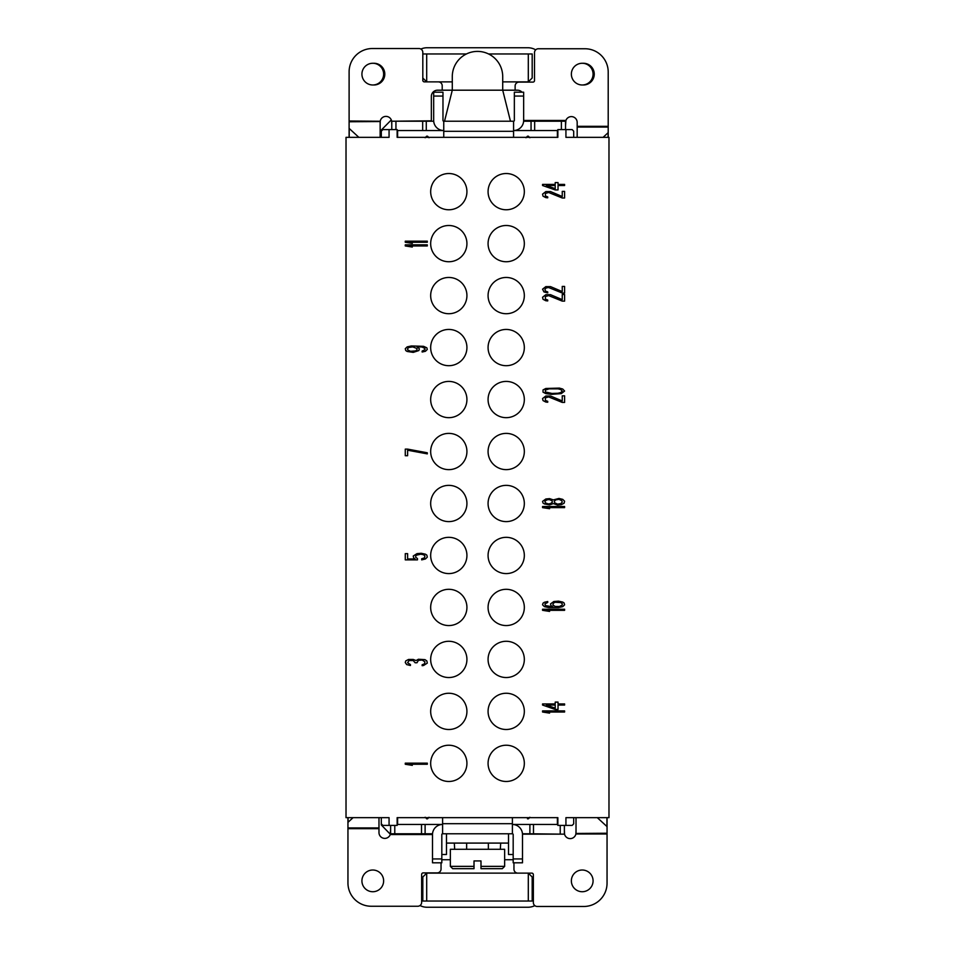 <?xml version="1.0" encoding="UTF-8"?>
<svg xmlns="http://www.w3.org/2000/svg" width="955" height="955" viewBox="0 0 955 955"><rect width="100%" height="100%" fill="white"/><g stroke="black" fill="none" stroke-linecap="round" stroke-linejoin="round"><path stroke-width="1.43" d="M573.692 817.659L573.692 823.855L572.14 825.407L557.863 825.407L557.863 817.659L397.137 817.659L397.137 825.407L382.86 825.407L381.308 823.855L381.308 817.659M557.863 825.407L557.469 824.463L512.405 824.463A10.087 10.087 0 0 1 522.492 834.551L522.492 858.939L513.181 858.939L513.181 834.551A0.776 0.776 0 0 0 512.405 833.775L442.595 833.775A0.776 0.776 0 0 0 441.819 834.551L441.819 862.807L432.508 862.807L432.508 834.551A10.087 10.087 0 0 1 442.595 824.463L397.531 824.463L397.137 825.407M557.398 817.659L557.398 824.463M565.933 825.407L565.933 817.659L608.98 817.659L608.98 137.341L565.933 137.341L565.933 129.594L557.863 129.594L557.863 137.341L397.137 137.341L397.137 129.594L389.067 129.594L389.067 137.341L346.02 137.341L346.02 817.659L389.067 817.659L389.067 825.407M528.306 901.043L528.306 873.121L532.186 877L532.186 901.043L422.814 901.043L422.814 877L426.694 873.121L531.804 873.121A1.552 1.552 0 0 1 533.356 874.673L533.356 902.594A3.88 3.88 0 0 0 537.235 906.474L583.78 906.474A23.266 23.266 0 0 0 607.046 883.208L607.046 833.238L576.02 833.452M607.046 817.659L607.046 833.238M576.02 817.659L576.02 833.238M597.305 817.659L606.95 826.529A3.88 0.812 0 0 1 607.046 826.708M529.894 824.463L529.894 833.775L564.548 834.169A5.814 5.814 0 0 0 575.889 833.99L576.02 833.751M517.837 873.121A3.88 3.88 0 0 1 513.957 869.241L513.957 862.807M390.619 825.407L390.619 833.775L425.106 833.775L425.106 824.463M432.543 833.775L425.106 833.775M529.894 833.775L522.457 833.775M508.526 833.775L508.526 854.498L513.181 854.498M535.695 49.839A15.519 15.519 0 0 0 527.924 47.75L427.076 47.75A15.519 15.519 0 0 0 420.869 49.051M389.067 129.594L382.86 129.594L381.308 131.145L381.308 130.047L391.311 119.924M390.595 834.551L381.308 824.953L381.308 823.855M565.933 129.594L572.14 129.594L573.692 131.145L573.692 137.341M448.802 745.234A18.121 18.121 0 0 0 430.669 763.355A18.121 18.121 0 0 0 448.802 781.476A18.121 18.121 0 0 0 466.923 763.355A18.121 18.121 0 0 0 448.802 745.234M448.802 693.258A18.121 18.121 0 0 0 430.669 711.38A18.121 18.121 0 0 0 448.802 729.501A18.121 18.121 0 0 0 466.923 711.38A18.121 18.121 0 0 0 448.802 693.258M448.802 641.283A18.121 18.121 0 0 0 430.669 659.404A18.121 18.121 0 0 0 448.802 677.537A18.121 18.121 0 0 0 466.923 659.404A18.121 18.121 0 0 0 448.802 641.283M448.802 589.307A18.121 18.121 0 0 0 430.669 607.428A18.121 18.121 0 0 0 448.802 625.561A18.121 18.121 0 0 0 466.923 607.428A18.121 18.121 0 0 0 448.802 589.307M506.198 745.234A18.121 18.121 0 0 0 488.077 763.355A18.121 18.121 0 0 0 506.198 781.476A18.121 18.121 0 0 0 524.331 763.355A18.121 18.121 0 0 0 506.198 745.234M506.198 693.258A18.121 18.121 0 0 0 488.077 711.38A18.121 18.121 0 0 0 506.198 729.501A18.121 18.121 0 0 0 524.331 711.38A18.121 18.121 0 0 0 506.198 693.258M506.198 641.283A18.121 18.121 0 0 0 488.077 659.404A18.121 18.121 0 0 0 506.198 677.537A18.121 18.121 0 0 0 524.331 659.404A18.121 18.121 0 0 0 506.198 641.283M506.198 589.307A18.121 18.121 0 0 0 488.077 607.428A18.121 18.121 0 0 0 506.198 625.561A18.121 18.121 0 0 0 524.331 607.428A18.121 18.121 0 0 0 506.198 589.307M448.802 537.331A18.121 18.121 0 0 0 430.669 555.464A18.121 18.121 0 0 0 448.802 573.585A18.121 18.121 0 0 0 466.923 555.464A18.121 18.121 0 0 0 448.802 537.331M506.198 537.331A18.121 18.121 0 0 0 488.077 555.464A18.121 18.121 0 0 0 506.198 573.585A18.121 18.121 0 0 0 524.331 555.464A18.121 18.121 0 0 0 506.198 537.331M448.802 485.367A18.121 18.121 0 0 0 430.669 503.488A18.121 18.121 0 0 0 448.802 521.609A18.121 18.121 0 0 0 466.923 503.488A18.121 18.121 0 0 0 448.802 485.367M506.198 485.367A18.121 18.121 0 0 0 488.077 503.488A18.121 18.121 0 0 0 506.198 521.609A18.121 18.121 0 0 0 524.331 503.488A18.121 18.121 0 0 0 506.198 485.367M448.802 433.391A18.121 18.121 0 0 0 430.669 451.512A18.121 18.121 0 0 0 448.802 469.633A18.121 18.121 0 0 0 466.923 451.512A18.121 18.121 0 0 0 448.802 433.391M448.802 381.415A18.121 18.121 0 0 0 430.669 399.536A18.121 18.121 0 0 0 448.802 417.669A18.121 18.121 0 0 0 466.923 399.536A18.121 18.121 0 0 0 448.802 381.415M506.198 381.415A18.121 18.121 0 0 0 488.077 399.536A18.121 18.121 0 0 0 506.198 417.669A18.121 18.121 0 0 0 524.331 399.536A18.121 18.121 0 0 0 506.198 381.415M506.198 433.391A18.121 18.121 0 0 0 488.077 451.512A18.121 18.121 0 0 0 506.198 469.633A18.121 18.121 0 0 0 524.331 451.512A18.121 18.121 0 0 0 506.198 433.391M448.802 329.439A18.121 18.121 0 0 0 430.669 347.572A18.121 18.121 0 0 0 448.802 365.693A18.121 18.121 0 0 0 466.923 347.572A18.121 18.121 0 0 0 448.802 329.439M448.802 277.463A18.121 18.121 0 0 0 430.669 295.596A18.121 18.121 0 0 0 448.802 313.718A18.121 18.121 0 0 0 466.923 295.596A18.121 18.121 0 0 0 448.802 277.463M448.802 225.499A18.121 18.121 0 0 0 430.669 243.621A18.121 18.121 0 0 0 448.802 261.742A18.121 18.121 0 0 0 466.923 243.621A18.121 18.121 0 0 0 448.802 225.499M448.802 173.524A18.121 18.121 0 0 0 430.669 191.645A18.121 18.121 0 0 0 448.802 209.766A18.121 18.121 0 0 0 466.923 191.645A18.121 18.121 0 0 0 448.802 173.524M506.198 173.524A18.121 18.121 0 0 0 488.077 191.645A18.121 18.121 0 0 0 506.198 209.766A18.121 18.121 0 0 0 524.331 191.645A18.121 18.121 0 0 0 506.198 173.524M506.198 225.499A18.121 18.121 0 0 0 488.077 243.621A18.121 18.121 0 0 0 506.198 261.742A18.121 18.121 0 0 0 524.331 243.621A18.121 18.121 0 0 0 506.198 225.499M506.198 277.463A18.121 18.121 0 0 0 488.077 295.596A18.121 18.121 0 0 0 506.198 313.718A18.121 18.121 0 0 0 524.331 295.596A18.121 18.121 0 0 0 506.198 277.463M506.198 329.439A18.121 18.121 0 0 0 488.077 347.572A18.121 18.121 0 0 0 506.198 365.693A18.121 18.121 0 0 0 524.331 347.572A18.121 18.121 0 0 0 506.198 329.439M427.303 763.152L405.278 763.152L405.278 764.263L412.309 765.361L409.026 764.263L427.303 764.263L427.303 763.152M424.963 659.63L418.397 659.26L416.058 660.55L413.24 659.451L408.549 659.451L405.744 660.92L405.278 662.567L406.675 664.585L410.435 665.504L410.435 664.585L407.618 662.758L409.026 660.55L413.24 660.55L415.115 662.758L416.989 662.758L418.397 660.371L422.146 660L424.963 661.839L424.498 663.856L422.146 664.776L422.146 665.695L423.554 665.504L427.303 663.116L426.837 660.92L424.963 659.63M417.466 558.591L415.58 557.123L416.058 555.285L420.737 554.187L423.554 554.736L424.963 556.025L424.498 557.863L421.68 558.782L421.68 559.881L425.429 558.962L427.303 557.123L426.837 555.106L425.429 554.187L421.215 553.267L416.989 553.637L413.24 556.025L413.706 558.042L415.115 558.962L407.618 558.962L407.618 553.637L405.278 553.637L405.278 559.881L417.466 559.881L417.466 558.591M407.618 449.113L405.278 449.113L405.278 455.714L407.618 455.714L407.618 450.211L427.303 453.876L427.303 452.777L407.618 449.113M422.146 352.013L425.429 351.285L427.303 349.446L426.837 347.799L423.554 346.319L411.366 345.961L407.152 346.88L405.278 348.706L405.744 350.545L407.152 351.464L413.24 352.383L418.863 350.545L419.341 348.706L416.989 346.689L422.146 347.059L424.963 348.527L424.963 349.626L422.146 351.094L422.146 352.013M427.303 244.838L405.278 244.838L405.278 245.948L412.309 247.047L409.026 245.948L427.303 245.948L427.303 244.838M427.303 241.173L405.278 241.173L405.278 242.272L412.309 243.37L409.026 242.272L427.303 242.272L427.303 241.173M564.596 710.914L542.559 710.914L542.559 712.012L549.591 713.122L546.308 712.012L564.596 712.012L564.596 710.914M542.559 705.041L555.213 709.446L558.03 709.446L558.03 705.041L564.596 705.041L564.596 703.942L558.03 703.942L558.03 702.104L555.213 702.104L555.213 703.942L542.559 703.942L542.559 705.041M564.596 609.23L542.559 609.23L542.559 610.329L549.591 611.427L546.308 610.329L564.596 610.329L564.596 609.23M553.816 601.519L550.534 603.906L550.999 605.745L552.873 606.843L545.377 605.554L544.899 603.906L547.716 602.438L547.716 601.519L544.434 602.247L543.025 603.166L542.559 604.825L544.434 606.664L548.659 607.571L558.496 607.571L562.722 606.664L564.596 604.825L564.119 602.987L562.722 602.068L558.496 601.149L553.816 601.519M564.596 506.52L542.559 506.52L542.559 507.618L549.591 508.729L546.308 507.618L564.596 507.618L564.596 506.52M553.339 503.583L557.565 505.052L561.313 504.682L564.119 503.213L564.596 501.196L562.722 499.358L558.962 498.438L553.339 499.907L549.591 498.629L545.842 498.988L542.559 501.375L543.025 503.034L544.434 503.954L549.591 504.873L553.339 503.583M562.244 402.425L564.596 402.425L564.596 395.824L562.244 395.824L562.244 400.957L550.534 396.003L545.842 396.003L542.559 398.569L543.025 400.587L545.842 402.055L547.716 402.246L547.716 401.327L545.377 400.408L545.377 397.841L548.659 396.922L562.244 402.425M551.465 394.355L561.313 393.615L564.596 391.049L562.722 389.031L559.439 388.112L545.842 388.47L543.025 389.938L543.025 392.147L545.842 393.615L551.465 394.355M562.244 301.112L564.596 301.112L564.596 294.51L562.244 294.51L562.244 299.643L550.534 294.689L545.842 294.689L542.559 297.256L543.025 299.285L545.842 300.753L547.716 300.932L547.716 300.013L545.377 299.094L545.377 296.528L548.659 295.608L562.244 301.112M562.244 293.042L564.596 293.042L564.596 286.428L562.244 286.428L562.244 291.573L550.534 286.619L545.842 286.619L542.559 289.186L543.968 291.932L547.716 292.851L547.716 291.932L545.377 291.024L544.899 289.365L546.308 287.897L548.659 287.527L562.244 293.042M562.244 197.995L564.596 197.995L564.596 191.394L562.244 191.394L562.244 196.527L550.534 191.573L545.842 191.573L542.559 194.14L543.025 196.157L545.842 197.625L547.716 197.816L547.716 196.897L545.377 195.978L545.377 193.411L548.659 192.492L562.244 197.995M542.559 185.509L555.213 189.926L558.03 189.926L558.03 185.509L564.596 185.509L564.596 184.411L558.03 184.411L558.03 182.572L555.213 182.572L555.213 184.411L542.559 184.411L542.559 185.509M412.775 346.88L416.989 348.527L416.989 349.817L415.58 350.915L410.435 351.285L407.618 349.817L407.618 348.527L409.026 347.429L412.775 346.88M555.213 708.156L546.308 705.041L555.213 705.041L555.213 708.156M555.213 602.247L560.836 602.617L562.244 603.715L562.244 605.004L559.439 606.473L555.213 606.473L552.873 605.004L553.339 603.166L555.213 602.247M562.244 502.115L560.836 503.583L557.565 504.133L554.748 502.843L554.282 501.375L555.691 499.907L558.962 499.358L561.779 500.647L562.244 502.115M544.899 501.375L546.785 499.907L549.125 499.549L551.93 500.647L552.408 502.115L550.534 503.583L548.182 503.954L545.377 502.843L544.899 501.375M551.93 393.436L545.377 391.968L545.377 390.129L549.125 388.84L558.03 388.84L560.836 389.58L562.244 391.049L560.836 392.517L558.03 393.245L551.93 393.436M555.213 188.636L546.308 185.509L555.213 185.509L555.213 188.636M557.398 137.341L557.398 130.537M557.863 129.594L557.469 130.537L513.575 130.537A10.087 10.087 0 0 0 523.65 120.449L523.65 92.193L514.351 92.193L514.351 120.449A0.776 0.776 0 0 1 513.575 121.225L443.753 121.225L443.753 137.341M397.137 129.594L397.531 130.537L443.753 130.537A10.087 10.087 0 0 1 433.677 120.449L433.677 96.061L442.977 96.061L442.977 120.449A0.776 0.776 0 0 0 443.753 121.225M397.602 130.537L397.602 137.341M446.474 833.775L446.474 854.498L441.819 854.498M577.178 137.341L577.178 122.443A5.814 5.814 0 0 0 565.897 120.449L565.539 125.571L565.897 120.449L523.65 120.449M515.127 90.188L515.127 85.986A3.88 3.88 0 0 1 519.007 82.106L532.962 82.106A1.552 1.552 0 0 0 534.514 80.554L534.514 52.62A3.88 3.88 0 0 1 538.393 48.753L584.938 48.753A23.266 23.266 0 0 1 608.204 72.019L608.204 137.341M582.801 63.281A10.863 10.863 0 0 1 594.249 74.12A10.863 10.863 0 0 1 582.801 84.971M426.276 130.537L426.276 121.225L431.35 121.225L431.35 96.395A6.208 6.208 0 0 1 437.545 90.188L517.455 90.188A6.208 6.208 0 0 1 522.003 92.193M426.276 121.225L391.777 121.225L391.777 129.594M565.539 129.594L565.539 121.225L531.052 121.225L531.052 130.537M523.627 121.225L531.052 121.225M523.65 93.781L523.65 94.867M431.35 121.225L433.701 121.225M442.977 96.061L442.977 92.193L433.677 92.193L433.677 96.061M513.575 137.341L513.575 121.225M429.022 137.747L427.53 136.195A10.863 10.863 0 0 0 426.622 136.195L425.142 137.747M529.858 137.747L528.378 136.195A10.863 10.863 0 0 0 527.47 136.195L525.978 137.747M529.548 137.341L528.139 136.386A10.66 10.66 0 0 0 527.697 136.386L526.301 137.341M428.7 137.341L427.303 136.386A10.66 10.66 0 0 0 426.861 136.386L425.452 137.341M431.35 120.831L391.777 121.225M380.15 124.222L380.269 121.01A5.814 5.814 0 0 1 391.61 120.831L391.777 124.723M452.288 81.879L424.366 81.879A1.552 1.552 0 0 1 422.814 80.327L422.814 52.406A3.88 3.88 0 0 0 418.935 48.526L372.39 48.526A23.266 23.266 0 0 0 349.112 71.792L349.112 121.763L380.15 121.548M528.306 53.958L532.186 53.958L532.186 78L528.306 81.879L528.306 53.958L488.542 53.958M466.458 53.958L426.694 53.958L426.694 81.879L422.814 78M422.814 53.958L426.694 53.958M502.712 81.879L528.306 81.879M438.321 81.879A3.88 3.88 0 0 1 442.201 85.759L442.201 90.188M444.529 121.225L452.288 90.188L452.288 76.615A25.212 25.212 0 0 1 477.5 51.403A25.212 25.212 0 0 1 502.712 76.615L502.712 90.188L510.471 121.225M373.357 63.281A10.863 10.863 0 0 1 384.805 74.12A10.863 10.863 0 0 1 373.357 84.971M361.921 74.12A10.863 10.863 0 0 0 372.772 84.983A10.863 10.863 0 0 0 383.635 74.12A10.863 10.863 0 0 0 372.772 63.269A10.863 10.863 0 0 0 361.921 74.12M349.112 121.01L380.15 121.249M349.112 137.341L349.112 121.763M380.15 137.341L380.15 121.763M358.853 137.341L349.208 128.471A3.88 0.812 180 0 1 349.112 128.292M608.204 132.542A3.88 0.812 180 0 1 608.108 132.721L603.094 137.341M571.365 74.12A10.863 10.863 0 0 0 582.228 84.983A10.863 10.863 0 0 0 593.079 74.12A10.863 10.863 0 0 0 582.228 63.269A10.863 10.863 0 0 0 571.365 74.12M381.308 131.145L381.308 137.341M420.009 905.543A15.519 15.519 0 0 0 427.076 907.25L527.924 907.25A15.519 15.519 0 0 0 534.824 905.638M426.694 873.121L426.694 901.043M522.481 834.169L564.548 834.169L564.381 830.277M576.02 830.778L575.889 833.99L607.046 833.99M564.381 825.407L564.381 833.775M513.181 858.939L513.181 862.807L522.492 862.807L522.492 858.939M397.602 824.463L397.602 817.659M425.142 817.253L426.861 818.614A10.66 10.66 0 0 0 427.303 818.614L428.7 817.659M429.022 817.253L427.53 818.805A10.863 10.863 0 0 1 426.622 818.805M529.858 817.253L528.378 818.805A10.863 10.863 0 0 1 527.47 818.805M425.452 817.659L426.861 818.614M528.378 818.805L529.548 817.659M442.595 817.659L442.595 833.775M512.405 817.659L512.405 833.775M378.98 817.659L378.98 832.557A5.814 5.814 0 0 0 390.261 834.551L390.619 829.429L390.261 834.551L432.508 834.551M441.043 862.807L441.043 869.014A3.88 3.88 0 0 1 437.163 872.894L423.196 872.894A1.552 1.552 0 0 0 421.644 874.446L421.644 902.38A3.88 3.88 0 0 1 417.765 906.247L371.22 906.247A23.266 23.266 0 0 1 347.954 882.981L347.954 817.659M347.954 822.458A3.88 0.812 0 0 1 348.05 822.279L353.075 817.659M361.921 880.88A10.863 10.863 0 0 0 372.772 891.731A10.863 10.863 0 0 0 383.635 880.88A10.863 10.863 0 0 0 372.772 870.017A10.863 10.863 0 0 0 361.921 880.88M454.664 849.293L454.317 843.086M500.683 843.086L500.336 849.293M513.181 859.727L504.646 859.727M450.354 859.727L441.819 859.727M571.365 880.88A10.863 10.863 0 0 0 582.228 891.731A10.863 10.863 0 0 0 593.079 880.88A10.863 10.863 0 0 0 582.228 870.017A10.863 10.863 0 0 0 571.365 880.88M508.526 843.086L446.474 843.086M488.363 849.293L488.363 843.086M466.637 843.086L466.637 849.293M450.354 849.293L504.646 849.293L504.646 866.364L502.318 868.68L480.986 868.68L480.986 860.933L474.014 860.933L474.014 868.68L474.014 866.364L450.354 866.364L450.354 849.293M450.354 866.364L452.682 868.68L474.014 868.68M480.986 860.933L474.014 860.933M504.646 866.364L480.986 866.364L480.986 868.68M606.95 826.529L606.95 817.659M577.178 126.323L608.204 126.323M513.575 131.312L443.753 131.312M523.65 96.061L514.351 96.061M439.873 130.537L439.873 129.761M422.671 130.537L422.671 121.225M395.943 129.594L395.943 121.225M349.208 128.471L349.208 137.341M517.455 129.761L517.455 130.537M534.657 121.225L534.657 130.537M561.385 121.225L561.385 129.594M608.108 137.341L608.108 132.721M577.178 127.075L608.204 127.075M560.227 825.407L560.227 833.775M533.487 824.463L533.487 833.775M516.285 824.463L516.285 825.239M394.773 833.775L394.773 825.407M421.513 833.775L421.513 824.463M438.715 825.239L438.715 824.463M432.508 858.939L441.819 858.939M442.595 823.688L512.405 823.688M378.98 828.677L347.954 828.677M348.05 817.659L348.05 822.279M378.98 827.925L347.954 827.925"/></g></svg>
